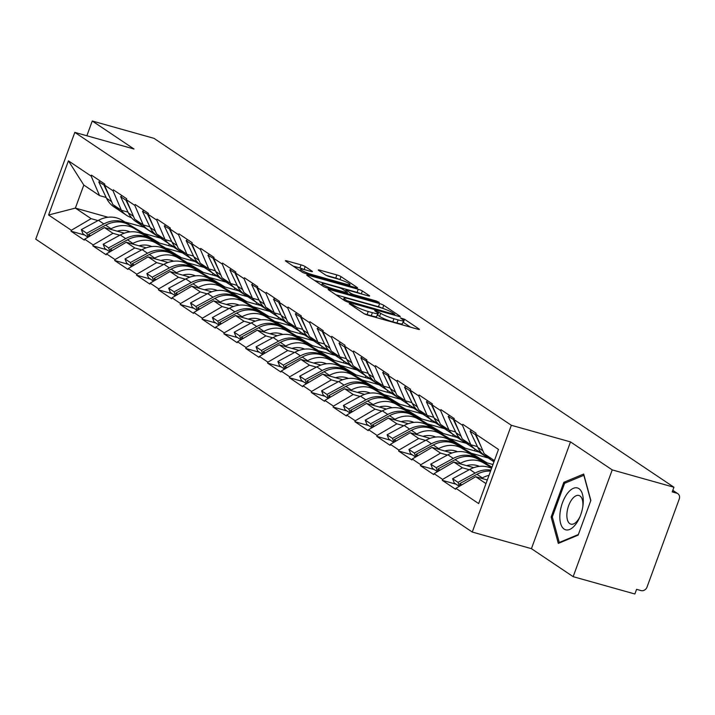 <?xml version="1.0" encoding="UTF-8"?>
<svg xmlns="http://www.w3.org/2000/svg" width="715" height="715" viewBox="0 0 715 715"><rect width="100%" height="100%" fill="white"/><g stroke="black" fill="none" stroke-linecap="round" stroke-linejoin="round"><path stroke-width="1.07" d="M350.189 303.616L349.215 303.714L363.819 313.51A3.28 0.456 20.1 0 0 367.957 315.217L417.748 329.195A3.28 0.456 20.1 0 0 419.455 329.401A3.28 0.456 20.1 0 0 419.133 329.052L404.538 319.256L400.436 317.916L402.554 319.435A10.511 1.448 20.1 0 1 403.573 320.561A10.511 1.448 20.1 0 1 398.103 319.9L393.947 318.729A10.511 1.448 20.1 0 1 380.702 313.295L375.911 310.837L374.714 310.694L376.832 312.214A10.511 1.448 20.1 0 1 377.851 313.331A10.511 1.448 20.1 0 1 372.381 312.669L368.225 311.508A10.511 1.448 20.1 0 1 354.98 306.074L350.189 303.616M305.198 266.57A3.28 0.456 20.1 0 0 301.06 264.872L287.09 260.948A3.28 0.456 20.1 0 0 285.383 260.743A3.28 0.456 20.1 0 0 285.696 261.091L301.909 271.977A3.28 0.456 20.1 0 0 306.056 273.675L355.838 287.653A3.28 0.456 20.1 0 0 357.545 287.859A3.28 0.456 20.1 0 0 357.232 287.51L341.01 276.633A3.28 0.456 20.1 0 0 336.872 274.935L319.998 270.19A3.28 0.456 20.1 0 0 318.291 269.984A3.28 0.456 20.1 0 0 318.613 270.342L325.548 274.998A3.28 0.456 20.1 0 0 329.687 276.696L338.052 279.047A8.786 1.207 20.1 0 1 349.984 284.525A8.786 1.207 20.1 0 1 345.408 283.98L312.634 274.774A8.786 1.207 20.1 0 1 300.711 269.287A8.786 1.207 20.1 0 1 305.278 269.841L310.748 271.369A3.28 0.456 20.1 0 0 312.455 271.575A3.28 0.456 20.1 0 0 312.133 271.226L305.198 266.57L304.116 269.528M570.507 441.906L531.433 548.664L573.153 576.665L612.228 469.898L570.507 441.906L511.332 425.282L74.816 132.382L133.991 148.997L92.271 121.005L153.975 138.335L673.932 487.237L672.225 491.902L676.73 493.171L672.744 490.49M612.228 469.898L673.932 487.237M329.83 289.629A3.28 0.456 20.1 0 0 328.114 289.414A3.28 0.456 20.1 0 0 328.435 289.772L344.648 300.649A3.28 0.456 20.1 0 0 348.786 302.347L398.577 316.334A3.28 0.456 20.1 0 0 400.284 316.539A3.28 0.456 20.1 0 0 399.962 316.191L383.749 305.305A3.28 0.456 20.1 0 0 379.611 303.607L329.83 289.629L329.508 290.487M323.278 286.313L307.066 275.427A3.28 0.456 20.1 0 1 306.744 275.078A3.28 0.456 20.1 0 1 308.46 275.284L358.242 289.271A3.28 0.456 20.1 0 1 362.38 290.969L369.324 295.626A3.28 0.456 20.1 0 1 369.637 295.974A3.28 0.456 20.1 0 1 367.93 295.769L347.74 290.102A3.28 0.456 20.1 0 0 346.033 289.897A3.28 0.456 20.1 0 0 346.346 290.245L350.949 293.338A3.28 0.456 20.1 0 0 355.087 295.036L376.108 300.935L379.236 302.374L378.038 302.231L327.425 288.011A3.28 0.456 20.1 0 1 323.278 286.313M511.332 425.282L472.266 532.049L35.75 239.141L74.816 132.382M84.817 235.083L70.999 231.195L84.299 240.124L84.647 239.185L104.426 227.584L124.356 233.179M70.999 231.195L71.348 230.266L48.593 215.001L68.417 160.839L91.163 176.105L91.502 175.175L104.801 184.095L104.462 185.033L113.006 190.762L113.345 189.824L126.644 198.752L126.305 199.682L134.84 205.419L135.189 204.481L148.488 213.41L148.139 214.339L156.683 220.068L157.023 219.139L170.322 228.058L169.982 228.997L178.527 234.726L178.866 233.787L192.165 242.716L191.826 243.645L200.361 249.383L200.701 248.445L214 257.373L213.66 258.303L222.204 264.032L222.544 263.102L235.843 272.022L235.503 272.96L244.038 278.689L244.387 277.76L257.686 286.679L257.337 287.618L265.882 293.347L266.221 292.408L279.52 301.337L279.181 302.266L287.725 307.995L288.065 307.066L301.364 315.985L301.024 316.924L309.559 322.653L309.899 321.723L323.207 330.643L322.858 331.581L331.403 337.31L331.742 336.372L345.041 345.3L344.702 346.23L353.237 351.959L353.585 351.029L366.884 359.958L366.536 360.887L375.08 366.616L375.42 365.687L388.719 374.606L388.379 375.545L396.923 381.274L397.263 380.335L410.562 389.264L410.222 390.193L418.758 395.931L419.097 394.993L432.405 403.921L432.057 404.851L440.601 410.58L440.941 409.65L454.24 418.57L453.9 419.508L462.435 425.237L462.784 424.299L476.083 433.227L475.743 434.157L498.489 449.431L478.666 503.583L455.92 488.318L475.707 476.717L487.308 479.971M456.09 484.207L442.281 480.328L455.58 489.257L455.92 488.318M442.281 480.328L442.621 479.399L434.077 473.661L453.864 462.06L473.786 467.655M434.255 469.558L420.438 465.671L433.737 474.599L434.077 473.661M420.438 465.671L420.778 464.741L412.242 459.012L432.021 447.402L451.952 452.997M412.412 454.901L398.595 451.022L411.903 459.942L412.242 459.012M398.595 451.022L398.943 450.084L390.399 444.355L410.187 432.754L430.108 438.349M390.578 440.243L376.76 436.365L390.059 445.293L390.399 444.355M376.76 436.365L377.1 435.435L368.565 429.697L388.343 418.096L408.274 423.691M368.734 425.595L354.917 421.707L368.216 430.636L368.565 429.697M354.917 421.707L355.257 420.778L346.721 415.049L366.509 403.439L386.431 409.034M346.891 410.937L333.083 407.058L346.382 415.978L346.721 415.049M333.083 407.058L333.422 406.12L324.878 400.391L344.666 388.781L364.587 394.385M325.057 396.28L311.24 392.401L324.538 401.321L324.878 400.391M311.24 392.401L311.579 391.463L303.044 385.734L322.822 374.133L342.753 379.728M303.214 381.622L289.396 377.743L302.704 386.672L303.044 385.734M289.396 377.743L289.745 376.814L281.201 371.085L300.988 359.475L320.91 365.07M281.379 366.974L267.562 363.095L280.861 372.015L281.201 371.085M267.562 363.095L267.902 362.156L259.366 356.428L279.145 344.818L299.076 350.421M259.536 352.316L245.719 348.437L259.018 357.357L259.366 356.428M245.719 348.437L246.058 347.499L237.523 341.77L257.302 330.169L277.232 335.764M237.693 337.659L223.884 333.78L237.183 342.708L237.523 341.77M223.884 333.78L224.224 332.85L215.68 327.121L235.467 315.512L255.389 321.106M215.859 323.01L202.041 319.122L215.34 328.051L215.68 327.121M202.041 319.122L202.381 318.193L193.845 312.464L213.624 300.854L233.555 306.458M194.015 308.353L180.198 304.474L193.497 313.393L193.845 312.464M180.198 304.474L180.546 303.535L172.002 297.806L191.79 286.206L211.712 291.8M172.181 293.695L158.364 289.816L171.663 298.745L172.002 297.806M158.364 289.816L158.703 288.887L150.168 283.149L169.947 271.548L189.877 277.143M150.338 279.047L136.52 275.159L149.819 284.087L150.168 283.149M136.52 275.159L136.86 274.229L128.325 268.5L148.103 256.891L168.034 262.485M128.494 264.389L114.686 260.51L127.985 269.43L128.325 268.5M114.686 260.51L115.026 259.572L106.481 253.843L126.269 242.242L146.191 247.837M106.66 249.732L92.843 245.853L106.142 254.781L106.481 253.843M92.843 245.853L93.182 244.923L84.647 239.185M128.012 212.141L121.398 210.282L112.854 204.553L104.462 185.033M155.352 241.885L173.459 246.97L182.003 252.708L165.54 248.078M104.426 227.584L112.97 233.313L119.825 235.235M173.656 246.443L173.459 246.97M121.398 210.282L113.006 190.762M93.182 244.923L112.97 233.313M149.846 226.789L143.232 224.939L134.697 219.201L126.305 199.682M177.195 256.542L195.302 261.627L203.838 267.356L187.384 262.736M126.269 242.242L134.804 247.971L141.659 249.893M195.499 261.091L195.302 261.627M143.232 224.939L134.84 205.419M115.026 259.572L134.804 247.971M171.689 241.447L165.076 239.588L156.54 233.859L148.139 214.339M199.029 271.2L217.146 276.285L225.681 282.014L209.218 277.393M148.103 256.891L156.648 262.62L163.503 264.55M217.333 275.749L217.146 276.285M165.076 239.588L156.683 220.068M136.86 274.229L156.648 262.62M193.533 256.104L186.919 254.245L178.375 248.516L169.982 228.997M220.872 285.848L238.98 290.942L247.524 296.671L231.061 292.042M169.947 271.548L178.491 277.277L185.337 279.207M239.176 290.406L238.98 290.942M186.919 254.245L178.527 234.726M158.703 288.887L178.491 277.277M215.367 270.762L208.753 268.903L200.218 263.174L191.826 243.645M242.716 300.506L260.823 305.591L269.358 311.32L252.904 306.699M191.79 286.206L200.325 291.935L207.18 293.856M261.02 305.064L260.823 305.591M208.753 268.903L200.361 249.383M180.546 303.535L200.325 291.935M237.21 285.41L230.596 283.551L222.052 277.822L213.66 258.303M264.55 315.163L282.657 320.249L291.202 325.977L274.739 321.357M213.624 300.854L222.168 306.583L229.023 308.514M282.854 319.712L282.657 320.249M230.596 283.551L222.204 264.032M202.381 318.193L222.168 306.583M259.044 300.068L252.431 298.209L243.895 292.48L235.503 272.96M286.393 329.821L304.501 334.906L313.036 340.635L296.582 336.005M235.467 315.512L244.003 321.241L250.858 323.171M304.697 334.37L304.501 334.906M252.431 298.209L244.038 278.689M224.224 332.85L244.003 321.241M280.888 314.725L274.274 312.866L265.739 307.137L257.337 287.618M308.237 344.469L326.344 349.555L334.879 355.284L318.416 350.663M257.302 330.169L265.846 335.898L272.701 337.82M326.532 349.027L326.344 349.555M274.274 312.866L265.882 293.347M246.058 347.499L265.846 335.898M302.731 329.374L296.117 327.515L287.573 321.786L279.181 302.266M330.071 359.127L348.178 364.212L356.722 369.941L340.26 365.32M279.145 344.818L287.689 350.556L294.535 352.477M348.375 363.676L348.178 364.212M296.117 327.515L287.725 307.995M267.902 362.156L287.689 350.556M324.565 344.031L317.952 342.172L309.416 336.443L301.024 316.924M351.914 373.784L370.021 378.87L378.557 384.599L362.103 379.978M300.988 359.475L309.524 365.204L316.379 367.135M370.218 378.333L370.021 378.87M317.952 342.172L309.559 322.653M289.745 376.814L309.524 365.204M346.409 358.689L339.795 356.83L331.251 351.101L322.858 331.581M373.748 388.433L391.856 393.518L400.4 399.256L383.937 394.626M322.822 374.133L331.367 379.862L338.222 381.783M392.052 392.991L391.856 393.518M339.795 356.83L331.403 337.31M311.579 391.463L331.367 379.862M368.243 373.337L361.638 371.487L353.094 365.749L344.702 346.23M395.592 403.09L413.699 408.176L422.234 413.905L405.78 409.284M344.666 388.781L353.201 394.519L360.056 396.441M413.896 407.639L413.699 408.176M361.638 371.487L353.237 351.959M333.422 406.12L353.201 394.519M390.086 387.995L383.472 386.136L374.937 380.407L366.536 360.887M417.435 417.748L435.542 422.833L444.078 428.562L427.615 423.941M366.509 403.439L375.044 409.168L381.899 411.098M435.73 422.297L435.542 422.833M383.472 386.136L375.08 366.616M355.257 420.778L375.044 409.168M411.929 402.652L405.316 400.793L396.771 395.064L388.379 375.545M439.269 432.396L457.377 437.482L465.921 443.22L449.458 438.59M388.343 418.096L396.888 423.825L403.743 425.747M457.573 436.954L457.377 437.482M405.316 400.793L396.923 381.274M377.1 435.435L396.888 423.825M433.764 417.301L427.15 415.451L418.615 409.713L410.222 390.193M461.112 447.054L479.22 452.139L487.755 457.868L471.301 453.247M410.187 432.754L418.722 438.483L425.577 440.404M479.416 451.603L479.22 452.139M427.15 415.451L418.758 395.931M398.943 450.084L418.722 438.483M455.607 431.958L448.993 430.099L440.449 424.37L432.057 404.851M482.947 461.711L492.966 464.527M432.021 447.402L440.565 453.131L447.42 455.062M448.993 430.099L440.601 410.58M420.778 464.741L440.565 453.131M477.441 446.616L470.836 444.757L462.292 439.028L453.9 419.508M453.864 462.06L462.399 467.789L469.255 469.719M470.836 444.757L462.435 425.237M442.621 479.399L462.399 467.789M573.153 576.665L634.866 593.995L636.573 589.33L641.078 590.59A5.023 4.335 123.9 0 0 647.012 587.113L679.25 499.025A5.023 4.335 123.9 0 0 677.82 493.672A5.023 4.335 123.9 0 0 676.73 493.171M494.405 460.576L484.135 453.685L475.743 434.157M475.707 476.717L485.977 483.608M92.271 121.005L86.873 135.761M531.433 548.664L472.266 532.049M106.169 197.483L99.555 195.624L83.807 185.06L75.379 208.092L91.127 218.656L97.982 220.586M144.466 227.334L124.91 222.008M108.01 217.253L75.379 208.092L48.593 215.001M143.697 233.43L160.16 238.05L144.412 227.477M99.555 195.624L91.163 176.105M83.807 185.06L68.417 160.839M71.348 230.266L91.127 218.656M558.299 543.4L578.158 535.124L590.849 500.446L583.681 474.036L563.822 482.312L551.131 516.999L558.299 543.4M364.141 313.706A10.511 1.448 20.1 0 0 367.09 314.618L368.225 311.508M377.851 313.331L376.707 316.45A10.511 1.448 20.1 0 1 371.237 315.789L367.09 314.618M403.573 320.561L402.429 323.672A10.511 1.448 20.1 0 1 396.959 323.01L392.812 321.848A10.511 1.448 20.1 0 1 379.567 316.405L377.27 314.913M410.571 327.184L402.992 322.134M382.284 308.228A3.28 0.456 20.1 0 0 378.467 306.717L335.862 294.75M347.007 300.72L393.608 314.189L394.805 314.332L392.589 312.75A10.511 1.448 20.1 0 0 379.343 307.316L349.474 298.924A10.511 1.448 20.1 0 0 343.995 298.262A10.511 1.448 20.1 0 0 345.014 299.388L347.007 300.72L346.677 301.632M314.493 280.414L357.107 292.381L358.242 289.271M360.583 293.704A3.28 0.456 20.1 0 0 357.107 292.381M326.791 284.213A8.786 1.207 20.1 0 0 322.215 283.658A8.786 1.207 20.1 0 0 334.137 289.146L345.685 292.39A3.28 0.456 20.1 0 0 347.401 292.596A3.28 0.456 20.1 0 0 347.079 292.247L342.476 289.155A3.28 0.456 20.1 0 0 338.338 287.457L326.791 284.213M339.294 279.413A3.28 0.456 20.1 0 0 335.737 278.046L326.21 275.373M303.58 269.403A3.28 0.456 20.1 0 0 299.916 267.982L293.123 266.078M552.445 517.365L551.131 516.999M565.699 482.84L563.822 482.312M489.006 475.35A27.438 23.702 123.9 0 0 482.339 477.906L476.95 474.295A27.438 23.702 -56.1 0 1 490.553 471.105M476.95 474.295L459.825 483.581L461.774 484.886M482.339 477.906L481.526 478.353M460.594 485.574L459.825 483.581M494.137 461.318A27.438 23.702 -56.1 0 1 492.429 459.253M493.949 461.836L492.304 460.737A27.438 23.702 -56.1 0 1 487.04 455.634M459.28 486.352L454.248 482.965L452.613 478.737L469.737 469.451A27.438 23.702 123.9 0 1 491.545 468.405M491.411 460.102A27.438 23.702 -56.1 0 1 490.49 459.513L485.101 455.902A27.438 23.702 -56.1 0 1 477.817 447.384L470.05 431.109L471.525 430.171M475.868 434.452L475.439 434.729L470.05 431.109M480.945 446.267L475.439 434.729M490.49 459.513A27.438 23.702 -56.1 0 1 485.217 454.409M459.495 486.227L458.011 482.357L475.126 473.071A27.438 23.702 -56.1 0 1 490.919 470.121M458.011 482.357L452.613 478.737M491.849 467.574L478.514 459.468A27.438 23.702 -56.1 0 0 455.106 459.638L437.991 468.924L439.931 470.229M491.75 467.851L483.912 463.088A27.438 23.702 123.9 0 0 460.496 463.257L459.682 463.695M491.983 467.199L471.31 454.633A27.438 23.702 123.9 0 0 447.894 454.803L430.779 464.089L432.405 468.316L437.437 471.694M491.884 467.476L471.31 454.633M438.76 470.926L437.991 468.924M479.399 466.377A22.415 19.368 123.9 0 0 466.609 465.644M480.909 452.166A27.438 23.702 -56.1 0 1 475.859 449.699A27.438 23.702 -56.1 0 1 470.595 444.596M475.859 449.699L470.47 446.08A27.438 23.702 -56.1 0 1 465.197 440.976M469.576 445.445A27.438 23.702 -56.1 0 1 468.647 444.864L463.257 441.244A27.438 23.702 -56.1 0 1 455.973 432.736L448.207 416.452L449.69 415.522M454.025 419.803L448.207 416.452M459.11 431.619L453.596 420.071M468.647 444.864A27.438 23.702 -56.1 0 1 463.383 439.761M437.652 471.569L436.168 467.699L453.292 458.413A27.438 23.702 -56.1 0 1 476.699 458.252M436.168 467.699L430.779 464.089M415.817 456.912L414.325 453.051L431.449 443.765A27.438 23.702 -56.1 0 1 454.856 443.595L475.368 456.063L456.679 444.819A27.438 23.702 -56.1 0 0 433.272 444.98L416.148 454.266L418.096 455.58M484.734 462.212L462.069 448.43A27.438 23.702 123.9 0 0 438.661 448.6L437.848 449.038M487.165 462.891L449.467 439.975A27.438 23.702 123.9 0 0 426.06 440.145L408.935 449.431L410.562 453.659L415.603 457.037M416.917 456.268L416.148 454.266M457.564 451.719A22.415 19.368 123.9 0 0 444.766 450.986M459.066 437.509A27.438 23.702 -56.1 0 1 454.016 435.042A27.438 23.702 -56.1 0 1 448.752 429.938M454.016 435.042L448.627 431.431A27.438 23.702 -56.1 0 1 443.363 426.328M447.733 430.796A27.438 23.702 -56.1 0 1 446.812 430.207L441.423 426.587A27.438 23.702 -56.1 0 1 434.13 418.078L426.372 401.803L427.847 400.865M432.182 405.146L426.372 401.803M437.267 416.961L431.762 405.414M446.812 430.207A27.438 23.702 -56.1 0 1 441.539 425.103M414.325 453.051L408.935 449.431M393.974 442.254L392.49 438.393L409.606 429.107A27.438 23.702 -56.1 0 1 433.022 428.937L455.348 442.63L434.836 430.162A27.438 23.702 -56.1 0 0 411.429 430.332L394.305 439.618L396.253 440.923M462.891 447.554L440.226 433.773A27.438 23.702 123.9 0 0 416.818 433.942L416.005 434.389M465.322 448.233L427.633 425.327A27.438 23.702 123.9 0 0 404.216 425.488L387.101 434.774L388.728 439.001L393.759 442.379M395.073 441.611L394.305 439.618M435.721 437.062A22.415 19.368 123.9 0 0 422.931 436.329M437.223 422.851A27.438 23.702 -56.1 0 1 432.182 420.393A27.438 23.702 -56.1 0 1 426.909 415.29M432.182 420.393L426.792 416.774A27.438 23.702 -56.1 0 1 421.519 411.67M475.055 449.163L474.456 450.799M425.899 416.139A27.438 23.702 -56.1 0 1 424.969 415.549L419.58 411.938A27.438 23.702 -56.1 0 1 412.296 403.421L404.529 387.146L406.013 386.207M410.347 390.488L409.918 390.765L404.529 387.146M415.424 402.304L409.918 390.765M424.969 415.549A27.438 23.702 -56.1 0 1 419.705 410.446M392.49 438.393L387.101 434.774M372.14 427.606L370.647 423.736L387.771 414.45A27.438 23.702 -56.1 0 1 411.179 414.28L433.513 427.972L413.002 415.504A27.438 23.702 -56.1 0 0 389.586 415.674L372.47 424.96L374.419 426.265M441.057 432.897L418.391 419.124A27.438 23.702 123.9 0 0 394.975 419.294L394.171 419.732M443.479 433.585L405.789 410.669A27.438 23.702 123.9 0 0 382.382 410.839L365.258 420.125L366.884 424.353L371.925 427.731M373.239 426.953L372.47 424.96M413.887 422.404A22.415 19.368 123.9 0 0 401.088 421.671M415.388 408.202A27.438 23.702 -56.1 0 1 410.339 405.736A27.438 23.702 -56.1 0 1 405.074 400.632M410.339 405.736L404.949 402.116A27.438 23.702 -56.1 0 1 399.685 397.013M453.212 434.506L452.613 436.15M404.055 401.481A27.438 23.702 -56.1 0 1 403.126 400.901L397.737 397.281A27.438 23.702 -56.1 0 1 390.453 388.763L382.686 372.488L384.169 371.559M388.504 375.84L382.686 372.488M393.59 387.655L388.075 376.108M403.126 400.901A27.438 23.702 -56.1 0 1 397.862 395.797M370.647 423.736L365.258 420.125M350.296 412.948L348.813 409.087L365.928 399.801A27.438 23.702 -56.1 0 1 389.335 399.631L409.856 412.099L391.159 400.847A27.438 23.702 -56.1 0 0 367.751 401.017L350.627 410.303L352.575 411.608M419.213 418.248L396.548 404.467A27.438 23.702 123.9 0 0 373.141 404.636L372.327 405.074M421.644 418.927L383.946 396.012A27.438 23.702 123.9 0 0 360.539 396.181L343.415 405.468L345.041 409.695L350.082 413.073M351.396 412.305L350.627 410.303M392.043 407.756A22.415 19.368 123.9 0 0 379.254 407.023M393.545 393.545A27.438 23.702 -56.1 0 1 388.504 391.078A27.438 23.702 -56.1 0 1 383.231 385.975M388.504 391.078L383.106 387.467A27.438 23.702 -56.1 0 1 377.842 382.355M431.377 419.848L430.779 421.493M382.212 386.833A27.438 23.702 -56.1 0 1 381.292 386.243L375.902 382.623A27.438 23.702 -56.1 0 1 368.618 374.115L360.852 357.84L362.326 356.901M366.67 361.182L360.852 357.84M371.746 372.998L366.241 361.45M381.292 386.243A27.438 23.702 -56.1 0 1 376.019 381.14M348.813 409.087L343.415 405.468M559.97 513.71A21.754 10.546 -74.3 0 0 566.092 529.913A21.754 10.546 -74.3 0 0 579.65 517.481A21.754 10.546 -74.3 0 0 582.948 505.746A21.754 10.546 -74.3 0 0 583.136 504.048A21.754 10.546 -74.3 0 0 573.412 488.309A21.754 10.546 -74.3 0 0 559.97 513.71M582.788 506.801A14.89 7.222 -74.3 0 0 582.814 506.515A14.89 7.222 -74.3 0 0 578.918 495.477A14.89 7.222 -74.3 0 0 566.959 513.12A14.89 7.222 -74.3 0 0 570.865 524.149A14.89 7.222 -74.3 0 0 580.071 516.498M578.381 534.516L559.255 542.479L552.32 516.9L564.609 483.295L583.851 475.278L590.751 500.706M560.006 542.694L559.255 542.479M328.453 398.291L326.969 394.43L344.085 385.144A27.438 23.702 -56.1 0 1 367.501 384.974L389.836 398.666L369.315 386.198A27.438 23.702 -56.1 0 0 345.908 386.368L328.793 395.654L330.732 396.959M397.37 403.591L374.714 389.809A27.438 23.702 123.9 0 0 351.297 389.979L350.484 390.417M399.801 404.27L362.112 381.354A27.438 23.702 123.9 0 0 338.695 381.524L321.58 390.81L323.207 395.038L328.239 398.416M329.561 397.647L328.793 395.654M370.2 393.098A22.415 19.368 123.9 0 0 357.411 392.365M371.711 378.887A27.438 23.702 -56.1 0 1 366.661 376.43A27.438 23.702 -56.1 0 1 361.397 371.317M366.661 376.43L361.272 372.81A27.438 23.702 -56.1 0 1 355.999 367.707M409.534 405.199L408.935 406.835M360.378 372.175A27.438 23.702 -56.1 0 1 359.448 371.586L354.059 367.975A27.438 23.702 -56.1 0 1 346.775 359.457L339.008 343.182L340.492 342.244M344.827 346.525L344.398 346.802L339.008 343.182M349.903 358.34L344.398 346.802M359.448 371.586A27.438 23.702 -56.1 0 1 354.184 366.482M326.969 394.43L321.58 390.81M306.619 383.642L305.126 379.772L322.251 370.486A27.438 23.702 -56.1 0 1 345.658 370.316L367.993 384.009L347.481 371.541A27.438 23.702 -56.1 0 0 324.074 371.711L306.95 380.997L308.898 382.302M375.536 388.933L352.87 375.161A27.438 23.702 123.9 0 0 329.463 375.33L328.65 375.768M377.967 389.621L340.269 366.706A27.438 23.702 123.9 0 0 316.861 366.875L299.737 376.161L301.364 380.389L306.404 383.767M307.718 382.99L306.95 380.997M348.366 378.441A22.415 19.368 123.9 0 0 335.567 377.708M349.867 364.23A27.438 23.702 -56.1 0 1 344.818 361.772A27.438 23.702 -56.1 0 1 339.554 356.669M344.818 361.772L339.428 358.152A27.438 23.702 -56.1 0 1 334.164 353.049M387.7 390.542L387.092 392.186M338.535 357.518A27.438 23.702 -56.1 0 1 337.614 356.937L332.225 353.317A27.438 23.702 -56.1 0 1 324.932 344.8L317.174 328.525L318.649 327.586M322.983 331.876L317.174 328.525M328.069 343.692L322.563 332.144M337.614 356.937A27.438 23.702 -56.1 0 1 332.341 351.825M305.126 379.772L299.737 376.161M284.776 368.985L283.292 365.124L300.407 355.838A27.438 23.702 -56.1 0 1 323.824 355.668L344.335 368.136L325.638 356.883A27.438 23.702 -56.1 0 0 302.231 357.053L285.106 366.339L287.055 367.644M353.693 374.285L331.027 360.503A27.438 23.702 123.9 0 0 307.62 360.673L306.806 361.111M356.124 374.964L318.434 352.048A27.438 23.702 123.9 0 0 295.018 352.218L277.903 361.504L279.529 365.731L284.561 369.11M285.875 368.341L285.106 366.339M326.523 363.792A22.415 19.368 123.9 0 0 313.733 363.059M328.024 349.581A27.438 23.702 -56.1 0 1 322.983 347.115A27.438 23.702 -56.1 0 1 317.71 342.011M322.983 347.115L317.594 343.504A27.438 23.702 -56.1 0 1 312.321 338.392M365.857 375.884L365.258 377.529M316.7 342.86A27.438 23.702 -56.1 0 1 315.771 342.279L310.382 338.66A27.438 23.702 -56.1 0 1 303.097 330.151L295.331 313.867L296.814 312.938M301.149 317.219L295.331 313.867M306.226 329.034L300.72 317.487M315.771 342.279A27.438 23.702 -56.1 0 1 310.507 337.176M283.292 365.124L277.903 361.504M262.941 354.327L261.449 350.466L278.573 341.18A27.438 23.702 -56.1 0 1 301.98 341.01L322.492 353.478L303.804 342.235A27.438 23.702 -56.1 0 0 280.387 342.396L263.272 351.682L265.22 352.995M331.858 359.627L309.193 345.846A27.438 23.702 123.9 0 0 285.777 346.015L284.972 346.453M334.28 360.306L296.591 337.391A27.438 23.702 123.9 0 0 273.184 337.56L256.059 346.846L257.686 351.074L262.727 354.452M264.041 353.684L263.272 351.682M304.688 349.135A22.415 19.368 123.9 0 0 291.89 348.402M306.19 334.924A27.438 23.702 -56.1 0 1 301.14 332.457A27.438 23.702 -56.1 0 1 295.876 327.354M301.14 332.457L295.751 328.846A27.438 23.702 -56.1 0 1 290.487 323.743M344.013 361.227L343.415 362.871M294.857 328.212A27.438 23.702 -56.1 0 1 293.928 327.622L288.538 324.011A27.438 23.702 -56.1 0 1 281.254 315.494L273.488 299.219L274.971 298.28M279.306 302.561L273.488 299.219M284.391 314.377L278.877 302.829M293.928 327.622A27.438 23.702 -56.1 0 1 288.663 322.519M261.449 350.466L256.059 346.846M241.098 339.679L239.605 335.809L256.73 326.523A27.438 23.702 -56.1 0 1 280.137 326.353L302.472 340.045L281.96 327.577A27.438 23.702 -56.1 0 0 258.553 327.747L241.429 337.033L243.377 338.338M310.015 344.97L287.35 331.197A27.438 23.702 123.9 0 0 263.942 331.358L263.129 331.805M312.446 345.658L274.748 322.742A27.438 23.702 123.9 0 0 251.34 322.903L234.216 332.189L235.843 336.416L240.883 339.804M242.197 339.026L241.429 337.033M282.845 334.477A22.415 19.368 123.9 0 0 270.056 333.744M284.347 320.266A27.438 23.702 -56.1 0 1 279.297 317.809A27.438 23.702 -56.1 0 1 274.033 312.705M279.297 317.809L273.908 314.189A27.438 23.702 -56.1 0 1 268.643 309.086M322.179 346.578L321.571 348.223M273.014 313.554A27.438 23.702 -56.1 0 1 272.093 312.964L266.704 309.354A27.438 23.702 -56.1 0 1 259.42 300.836L251.653 284.561L253.128 283.623M257.471 287.913L251.653 284.561M262.548 299.728L257.043 288.181M272.093 312.964A27.438 23.702 -56.1 0 1 266.82 307.861M239.605 335.809L234.216 332.189M219.255 325.021L217.771 321.151L234.886 311.865A27.438 23.702 -56.1 0 1 258.303 311.704L278.814 324.172L260.117 312.92A27.438 23.702 -56.1 0 0 236.71 313.09L219.594 322.376L221.534 323.681M288.172 330.321L265.506 316.539A27.438 23.702 123.9 0 0 242.099 316.709L241.286 317.147M290.603 331L252.913 308.085A27.438 23.702 123.9 0 0 229.497 308.254L212.382 317.54L214.008 321.768L219.04 325.146M220.363 324.378L219.594 322.376M261.002 319.828A22.415 19.368 123.9 0 0 248.212 319.096M262.512 305.618A27.438 23.702 -56.1 0 1 257.463 303.151A27.438 23.702 -56.1 0 1 252.189 298.048M257.463 303.151L252.073 299.531A27.438 23.702 -56.1 0 1 246.8 294.428M300.336 331.921L299.737 333.565M251.18 298.897A27.438 23.702 -56.1 0 1 250.25 298.316L244.861 294.696A27.438 23.702 -56.1 0 1 237.577 286.188L229.81 269.904L231.294 268.974M235.628 273.255L229.81 269.904M240.705 285.07L235.199 273.523M250.25 298.316A27.438 23.702 -56.1 0 1 244.986 293.213M217.771 321.151L212.382 317.54M197.42 310.364L195.928 306.503L213.052 297.217A27.438 23.702 -56.1 0 1 236.459 297.047L256.971 309.515L238.283 298.271A27.438 23.702 -56.1 0 0 214.866 298.432L197.751 307.718L199.7 309.032M266.338 315.664L243.672 301.882A27.438 23.702 123.9 0 0 220.265 302.052L219.451 302.49M268.769 316.343L231.07 293.427A27.438 23.702 123.9 0 0 207.663 293.597L190.539 302.883L192.165 307.11L197.206 310.489M198.52 309.72L197.751 307.718M239.168 305.171A22.415 19.368 123.9 0 0 226.369 304.438M240.669 290.96A27.438 23.702 -56.1 0 1 235.619 288.494A27.438 23.702 -56.1 0 1 230.355 283.39M235.619 288.494L230.23 284.883A27.438 23.702 -56.1 0 1 224.966 279.78M278.501 317.263L277.894 318.908M229.336 284.248A27.438 23.702 -56.1 0 1 228.416 283.658L223.017 280.039A27.438 23.702 -56.1 0 1 215.733 271.53L207.967 255.255L209.45 254.317M213.785 258.598L207.967 255.255M218.87 270.413L213.365 258.866M228.416 283.658A27.438 23.702 -56.1 0 1 223.143 278.555M195.928 306.503L190.539 302.883M175.577 295.706L174.094 291.845L191.209 282.559A27.438 23.702 -56.1 0 1 214.625 282.389L236.951 296.082L216.439 283.614A27.438 23.702 -56.1 0 0 193.032 283.784L175.908 293.07L177.856 294.374M244.494 301.006L221.829 287.233A27.438 23.702 123.9 0 0 198.421 287.394L197.608 287.841M246.925 301.694L209.236 278.779A27.438 23.702 123.9 0 0 185.82 278.939L168.704 288.225L170.331 292.453L175.363 295.84M176.677 295.063L175.908 293.07M217.324 290.513A22.415 19.368 123.9 0 0 204.535 289.781M218.826 276.303A27.438 23.702 -56.1 0 1 213.785 273.845A27.438 23.702 -56.1 0 1 208.512 268.742M213.785 273.845L208.396 270.225A27.438 23.702 -56.1 0 1 203.123 265.122M256.658 302.615L256.059 304.25M207.502 269.591A27.438 23.702 -56.1 0 1 206.572 269.001L201.183 265.39A27.438 23.702 -56.1 0 1 193.899 256.873L186.132 240.597L187.616 239.659M191.951 243.94L191.522 244.217L186.132 240.597M197.027 255.756L191.522 244.217M206.572 269.001A27.438 23.702 -56.1 0 1 201.308 263.898M174.094 291.845L168.704 288.225M153.734 281.058L152.25 277.188L169.375 267.902A27.438 23.702 -56.1 0 1 192.782 267.741L213.293 280.209L194.605 268.956A27.438 23.702 -56.1 0 0 171.189 269.126L154.074 278.412L156.022 279.717M222.651 286.349L199.994 272.576A27.438 23.702 123.9 0 0 176.578 272.746L175.774 273.184M225.082 287.037L187.393 264.121A27.438 23.702 123.9 0 0 163.985 264.291L146.861 273.577L148.488 277.804L153.528 281.183M154.842 280.414L154.074 278.412M195.49 275.865A22.415 19.368 123.9 0 0 182.691 275.123M196.991 261.654A27.438 23.702 -56.1 0 1 191.942 259.188A27.438 23.702 -56.1 0 1 186.678 254.084M191.942 259.188L186.552 255.568A27.438 23.702 -56.1 0 1 181.288 250.465M234.815 287.957L234.216 289.602M185.659 254.933A27.438 23.702 -56.1 0 1 184.729 254.352L179.34 250.733A27.438 23.702 -56.1 0 1 172.056 242.215L164.289 225.94L165.773 225.011M170.107 229.292L164.289 225.94M175.193 241.107L169.678 229.56M184.729 254.352A27.438 23.702 -56.1 0 1 179.465 249.249M152.25 277.188L146.861 273.577M131.9 266.4L130.407 262.539L147.531 253.253A27.438 23.702 -56.1 0 1 170.939 253.083L191.45 265.551L172.762 254.299A27.438 23.702 -56.1 0 0 149.355 254.469L132.23 263.755L134.179 265.059M200.817 271.7L178.151 257.918A27.438 23.702 123.9 0 0 154.744 258.088L153.931 258.526M203.248 272.379L165.549 249.464A27.438 23.702 123.9 0 0 142.142 249.633L125.018 258.919L126.644 263.147L131.685 266.525M132.999 265.757L132.23 263.755M173.647 261.207A22.415 19.368 123.9 0 0 160.857 260.475M175.148 246.997A27.438 23.702 -56.1 0 1 170.099 244.53A27.438 23.702 -56.1 0 1 164.834 239.427M170.099 244.53L164.709 240.919A27.438 23.702 -56.1 0 1 159.445 235.816M212.981 273.3L212.373 274.944M163.815 240.285A27.438 23.702 -56.1 0 1 162.895 239.695L157.506 236.075A27.438 23.702 -56.1 0 1 150.222 227.567L142.455 211.291L143.929 210.353M148.273 214.634L142.455 211.291M153.35 226.449L147.844 214.902M162.895 239.695A27.438 23.702 -56.1 0 1 157.622 234.592M130.407 262.539L125.018 258.919M110.056 251.743L108.573 247.882L125.688 238.595A27.438 23.702 -56.1 0 1 149.104 238.426L171.43 252.118L150.919 239.65A27.438 23.702 -56.1 0 0 127.511 239.82L110.387 249.106L112.335 250.411M178.973 257.043L156.308 243.261A27.438 23.702 123.9 0 0 132.901 243.431L132.087 243.878M181.404 257.722L143.715 234.806A27.438 23.702 123.9 0 0 120.299 234.976L103.183 244.262L104.81 248.489L109.842 251.868M111.165 251.099L110.387 249.106M151.803 246.55A22.415 19.368 123.9 0 0 139.014 245.817M153.314 232.339A27.438 23.702 -56.1 0 1 148.264 229.881A27.438 23.702 -56.1 0 1 142.991 224.769M148.264 229.881L142.875 226.262A27.438 23.702 -56.1 0 1 137.602 221.158M191.137 258.651L190.539 260.287M141.981 225.627A27.438 23.702 -56.1 0 1 141.052 225.037L135.662 221.427A27.438 23.702 -56.1 0 1 128.378 212.909L120.612 196.634L122.095 195.696M126.43 199.977L126.001 200.254L120.612 196.634M131.506 211.792L126.001 200.254M141.052 225.037A27.438 23.702 -56.1 0 1 135.787 219.934M108.573 247.882L103.183 244.262M88.222 237.094L86.73 233.224L103.854 223.938A27.438 23.702 -56.1 0 1 127.261 223.768L149.596 237.46L129.084 224.993A27.438 23.702 -56.1 0 0 105.668 225.162L88.553 234.448L90.501 235.753M157.139 242.385L134.474 228.612A27.438 23.702 123.9 0 0 111.066 228.782L110.253 229.22M159.57 243.073L121.872 220.157A27.438 23.702 123.9 0 0 98.464 220.327L81.34 229.613L82.967 233.841L88.008 237.219M89.321 236.442L88.553 234.448M129.969 231.892A22.415 19.368 123.9 0 0 117.171 231.16M131.471 217.691A27.438 23.702 -56.1 0 1 126.421 215.224A27.438 23.702 -56.1 0 1 121.157 210.121M126.421 215.224L121.032 211.604A27.438 23.702 -56.1 0 1 115.767 206.501M169.294 243.994L168.695 245.638M120.138 210.97A27.438 23.702 -56.1 0 1 119.217 210.389L113.819 206.769A27.438 23.702 -56.1 0 1 106.535 198.252L98.768 181.976L100.252 181.038M104.587 185.328L98.768 181.976M109.672 197.143L104.167 185.596M119.217 210.389A27.438 23.702 -56.1 0 1 113.944 205.277M86.73 233.224L81.34 229.613M354.533 307.289L354.98 306.074M371.237 315.789L372.381 312.669M377.672 315.145L378.816 312.026M379.567 316.405L380.702 313.295M392.812 321.848L393.947 318.729M396.959 323.01L398.103 319.9M403.394 322.367L404.538 319.256M352.647 306.02L353.094 304.805M378.467 306.717L379.611 303.607M382.641 308.344L383.749 305.305M349.662 302.597L349.912 301.909M393.357 314.868L393.608 314.189M344.576 300.604L345.014 299.388M308.138 276.151L308.46 275.284M361.307 293.91L362.38 290.969M345.908 291.461L346.346 290.245M350.529 294.5L350.949 293.338M354.846 295.715L355.087 295.036M375.858 301.614L376.108 300.935M333.887 289.825L334.137 289.146M345.434 293.07L345.685 292.39M312.384 275.454L312.634 274.774M345.157 284.659L345.408 283.98M319.685 271.056L319.998 270.19M335.737 278.046L336.872 274.935M339.92 279.61L341.01 276.633M286.769 261.815L287.09 260.948M299.916 267.982L301.06 264.872M482.893 450.79L477.817 447.384M475.126 473.071L469.737 469.451M483.912 463.088L478.514 459.468M460.496 463.257L455.106 459.638M461.05 436.141L455.973 432.736M453.292 458.413L447.894 454.803M462.069 448.43L456.679 444.819M454.856 443.595L449.467 439.975M438.661 448.6L433.272 444.98M439.207 421.484L434.13 418.078M431.449 443.765L426.06 440.145M440.226 433.773L434.836 430.162M433.022 428.937L427.633 425.327M416.818 433.942L411.429 430.332M417.372 406.826L412.296 403.421M409.606 429.107L404.216 425.488M418.391 419.124L413.002 415.504M411.179 414.28L405.789 410.669M394.975 419.294L389.586 415.674M395.529 392.178L390.453 388.763M387.771 414.45L382.382 410.839M396.548 404.467L391.159 400.847M389.335 399.631L383.946 396.012M373.141 404.636L367.751 401.017M373.695 377.52L368.618 374.115M365.928 399.801L360.539 396.181M374.714 389.809L369.315 386.198M367.501 384.974L362.112 381.354M351.297 389.979L345.908 386.368M351.852 362.863L346.775 359.457M344.085 385.144L338.695 381.524M352.87 375.161L347.481 371.541M345.658 370.316L340.269 366.706M329.463 375.33L324.074 371.711M330.008 348.205L324.932 344.8M322.251 370.486L316.861 366.875M331.027 360.503L325.638 356.883M323.824 355.668L318.434 352.048M307.62 360.673L302.231 357.053M308.174 333.556L303.097 330.151M300.407 355.838L295.018 352.218M309.193 345.846L303.804 342.235M301.98 341.01L296.591 337.391M285.777 346.015L280.387 342.396M286.331 318.899L281.254 315.494M278.573 341.18L273.184 337.56M287.35 331.197L281.96 327.577M280.137 326.353L274.748 322.742M263.942 331.358L258.553 327.747M264.496 304.241L259.42 300.836M256.73 326.523L251.34 322.903M265.506 316.539L260.117 312.92M258.303 311.704L252.913 308.085M242.099 316.709L236.71 313.09M242.653 289.593L237.577 286.188M234.886 311.865L229.497 308.254M243.672 301.882L238.283 298.271M236.459 297.047L231.07 293.427M220.265 302.052L214.866 298.432M220.81 274.935L215.733 271.53M213.052 297.217L207.663 293.597M221.829 287.233L216.439 283.614M214.625 282.389L209.236 278.779M198.421 287.394L193.032 283.784M198.976 260.278L193.899 256.873M191.209 282.559L185.82 278.939M199.994 272.576L194.605 268.956M192.782 267.741L187.393 264.121M176.578 272.746L171.189 269.126M177.132 245.629L172.056 242.215M169.375 267.902L163.985 264.291M178.151 257.918L172.762 254.299M170.939 253.083L165.549 249.464M154.744 258.088L149.355 254.469M155.298 230.972L150.222 227.567M147.531 253.253L142.142 249.633M156.308 243.261L150.919 239.65M149.104 238.426L143.715 234.806M132.901 243.431L127.511 239.82M133.455 216.314L128.378 212.909M125.688 238.595L120.299 234.976M134.474 228.612L129.084 224.993M127.261 223.768L121.872 220.157M111.066 228.782L105.668 225.162M111.612 201.666L106.535 198.252M103.854 223.938L98.464 220.327M677.82 493.672L672.806 490.311M394.492 315.19L394.805 314.332M343.423 299.826L343.995 298.262M345.542 291.219L346.033 289.897M321.643 285.214L322.215 283.658M347.061 293.525L347.401 292.596M300.157 270.797L300.711 269.287M349.492 285.875L349.984 284.525"/></g></svg>
